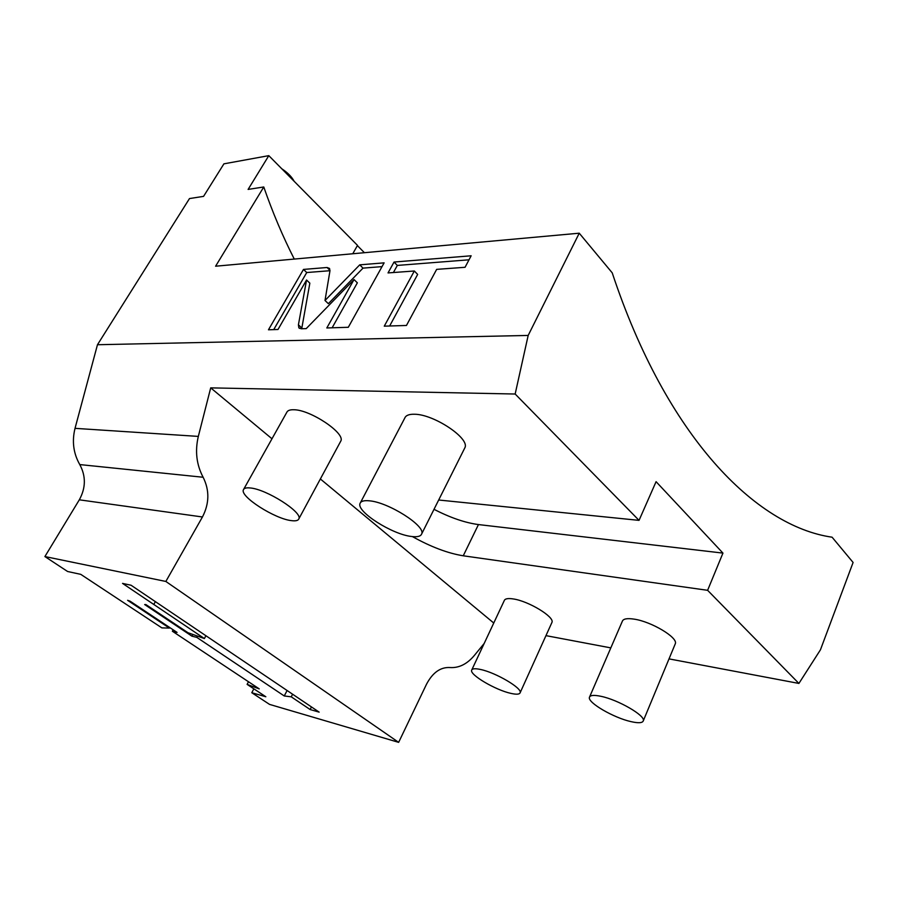 <?xml version="1.0" encoding="UTF-8"?>
<svg xmlns="http://www.w3.org/2000/svg" width="898" height="898" viewBox="0 0 898 898"><rect width="100%" height="100%" fill="white"/><g stroke="black" fill="none" stroke-linecap="round" stroke-linejoin="round"><path stroke-width="1.35" d="M291.581 520.649C275.08 519.055 239.643 496.482 243.425 489.758C244.076 488.175 246.288 487.569 250.071 487.951C266.313 489.04 302.918 512.388 298.843 518.864C298.158 520.582 295.734 521.177 291.581 520.649M340.443 441.749L340.813 441.053C345.584 433.251 310.293 409.6 293.747 409.746C289.908 409.634 287.584 410.509 286.765 412.384L243.728 489.208M545.973 635.638L610.82 647.885M669.021 658.885L798.906 683.434L820.446 649.804L853.1 562.462L832.087 537.195C756.015 526.318 666.642 437.068 612.223 272.846L579.244 233.199L215.599 266.212L263.776 186.975C272.61 212.433 282.78 236.466 294.275 259.073M493.754 623.021L320.361 478.971M271.982 438.774L210.704 387.869L515.16 394.02L639.039 520.369L438.673 500.006M412.395 536.577C430.86 546.882 447.81 553.291 463.256 555.795L707.613 590.312L798.906 683.434M675.038 644.382L675.363 643.608C677.889 637.434 651.398 621.629 634.201 619.149C627.107 618.06 623.133 618.812 622.28 621.394L589.683 696.736M551.731 622.898L551.978 622.336C554.638 616.926 528.596 601.099 513.342 598.955C507.987 598.113 504.957 598.674 504.249 600.627L471.854 669.762M464.401 448.719L464.951 447.619C469.834 438.235 433.745 414.18 414.472 414.247C409.061 414.113 405.829 415.392 404.774 418.075L360.491 502.599M484.179 643.462L474.223 655.596C466.926 664.228 458.766 668.202 449.741 667.528C440.346 667.102 432.589 672.681 426.494 684.265L398.645 742.354L165.849 581.455L44.9 556.558L79.316 499.816C85.86 487.917 86.017 476.176 79.776 464.58C73.412 453.411 71.829 441.322 75.028 428.346L97.467 344.731L528.181 335.437L579.244 233.199M707.613 590.312L722.946 553.101L656.079 481.676L639.039 520.369M515.16 394.02L528.181 335.437M434.003 509.312C450.302 517.708 465.119 522.793 478.454 524.567L722.946 553.101M210.704 387.869L198.323 436.406L75.028 428.346M165.849 581.455L202.443 516.979C209.402 503.509 209.627 490.274 203.128 477.253C196.482 464.693 194.888 451.077 198.323 436.406M398.645 742.354L269.535 704.391L251.788 692.717L265.842 696.758L247.107 684.377L259.241 688.889L172.371 631.238L177.074 632.417L130.087 601.177L127.606 600.313L169.396 628.084L161.864 627.882L80.764 574.35L67.597 571.498L44.9 556.558M310.147 709.543L291.244 696.826L284.262 695.972L196.797 637.378L191.914 636.154L144.679 604.567L145.869 604.556L187.951 632.708L204.385 638.557L122.543 583.397L131.086 585.249L319.16 712.136L310.147 709.543L311.269 707.321M169.711 627.522L169.396 628.084M364.397 252.697L357.393 245.614M97.467 344.731L189.489 198.57L203.565 196.37L223.916 163.84L268.805 155.646L357.516 245.39L352.768 253.752M205.709 636.132L204.385 638.557M155.152 602.042L153.805 604.421M263.776 186.975L248.106 189.422L268.805 155.646M291.244 696.826L292.389 694.592M284.262 695.972L286.889 690.888M196.797 637.378L197.493 636.11M191.914 636.154L192.857 634.448M172.371 631.238L173.157 629.812M248.499 681.762L247.107 684.377M251.788 692.717L253.842 688.822M329.925 271.039L329.555 268.457L327.052 267.503L303.49 269.422L268.468 329.791L277.998 329.487L306.555 280.008L298.417 324.829L298.843 327.792L301.2 328.769L306.229 328.612L354.036 279.559L326.816 327.961L348.301 327.287L384.12 262.856L359.739 264.843L325.009 300.482L329.925 271.039M414.337 270.994L384.265 326.165L406.457 325.469L436.664 269.366L465.052 267.29L471.147 255.784L394.042 262.048L388.026 272.925L414.337 270.994L417.66 274.429L389.642 325.996M325.009 300.482L328.354 303.681L363.017 268.12L359.739 264.843M382.032 266.627L363.017 268.12M354.036 279.559L357.359 282.825L332.137 327.792M306.555 280.008L309.844 283.151L301.717 328.747M303.49 269.422L306.734 272.532L273.722 329.622M329.97 270.713L306.734 272.532M469.025 259.803L397.331 265.426L393.414 272.532M394.042 262.048L397.331 265.426M294.129 181.261C291.794 176.839 287.674 172.674 281.77 168.757M631.036 721.633C638.5 723.328 642.609 723.025 643.338 720.735C645.449 715.594 618.206 699.823 601.043 696.332C593.96 694.839 590.076 695.175 589.414 697.353C587.46 702.584 613.727 717.85 631.036 721.633M510.805 693.357C516.429 694.637 519.549 694.423 520.155 692.706C522.389 688.227 495.629 672.501 480.464 669.459C475.132 668.325 472.191 668.572 471.641 670.211C469.575 674.791 495.494 690.046 510.805 693.357M411.587 536.488C417.424 537.217 420.803 536.331 421.701 533.861C425.832 525.992 388.34 502.173 369.314 500.815C363.971 500.287 360.873 501.174 360.042 503.452C356.169 511.568 392.28 534.523 411.587 536.488M463.256 555.795L478.454 524.567M203.128 477.253L79.776 464.58M202.443 516.979L79.316 499.816M327.052 267.503L330.004 270.377M298.417 324.829L301.807 327.961M310.439 197.683L311.651 198.986M298.843 327.792L299.483 328.376M313.615 200.984L309.922 197.234M675.363 643.608L643.338 720.735M551.978 622.336L520.155 692.706M464.951 447.619L421.701 533.861M340.813 441.053L298.843 518.864"/></g></svg>
